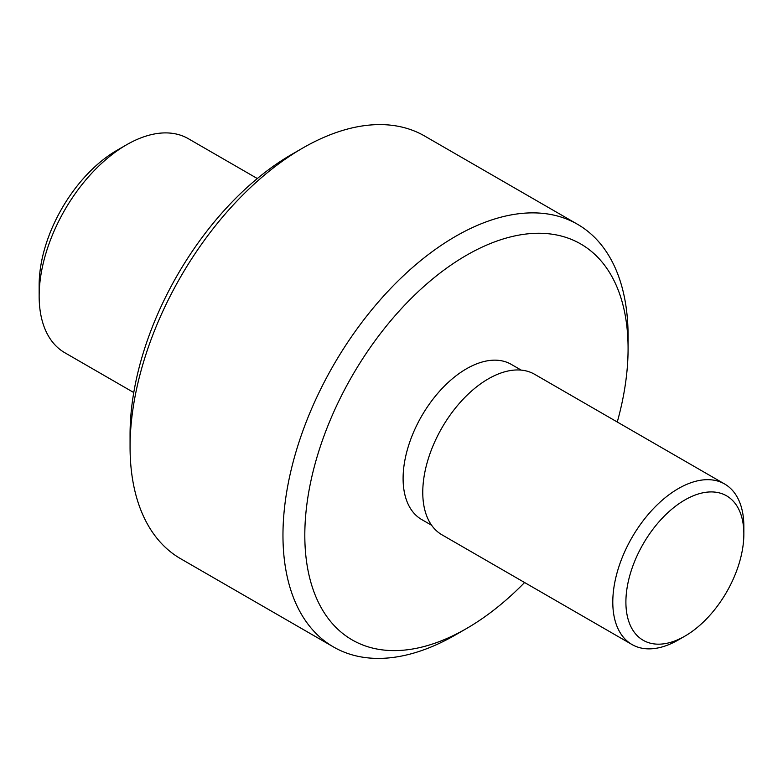 <?xml version="1.0" encoding="UTF-8"?>
<svg xmlns="http://www.w3.org/2000/svg" width="783" height="783" viewBox="0 0 783 783"><rect width="100%" height="100%" fill="white"/><g stroke="black" fill="none" stroke-linecap="round" stroke-linejoin="round"><path stroke-width="1.17" d="M39.15 296.131L39.15 285.1A110.051 63.54 -60 0 1 116.961 150.316L126.523 144.796A123.557 71.341 120 0 0 126.523 144.806A123.557 71.341 120 0 0 39.15 296.131A123.557 71.341 120 0 0 64.744 352.693L133.766 392.547M116.961 150.316L126.523 144.806A123.557 71.341 120 0 1 188.302 138.679L257.323 178.534M678.323 639.936A92.668 53.508 -60 0 1 631.989 644.526A92.668 53.508 -60 0 1 617.777 570.269A92.668 53.508 -60 0 1 678.323 488.602A92.668 53.508 -60 0 1 724.657 484.011A92.668 53.508 -60 0 1 743.85 526.43L743.85 534.006A83.399 48.155 120 0 0 684.871 499.955A83.399 48.155 120 0 0 625.901 602.098A83.399 48.155 120 0 0 684.871 636.148L678.323 639.936L684.88 636.148A83.399 48.155 120 0 0 684.88 636.148A83.399 48.155 120 0 0 743.85 534.006M724.657 484.011L534.623 374.294A92.668 53.508 120 0 0 488.289 378.884A92.668 53.508 120 0 0 427.753 460.551A92.668 53.508 120 0 0 441.955 534.809L631.989 644.526M521.214 370.124L511.24 364.359A89.585 51.717 120 0 0 466.443 368.803A89.585 51.717 120 0 0 407.923 447.739A89.585 51.717 120 0 0 421.655 519.52L431.639 525.285M617.268 422.008A228.587 131.975 120 0 0 628.083 348.621A228.587 131.975 120 0 0 466.443 255.297A228.587 131.975 120 0 0 304.812 535.259A228.587 131.975 120 0 0 466.443 628.583L455.53 634.886A244.032 140.891 -60 0 1 333.509 646.973A244.032 140.891 -60 0 1 296.101 451.429A244.032 140.891 -60 0 1 455.53 236.388A244.032 140.891 -60 0 1 577.541 224.3A244.032 140.891 -60 0 1 628.083 336.015A244.032 140.891 -60 0 1 627.995 342.474M130.066 446.985L130.066 434.379A228.587 131.975 -60 0 1 291.707 154.417L302.63 148.114A244.032 140.891 120 0 0 130.066 446.985A244.032 140.891 120 0 0 180.609 558.7L333.509 646.973M466.443 628.583A228.587 131.975 120 0 0 466.453 628.583A228.587 131.975 120 0 0 524.59 582.523M455.53 634.886L466.453 628.583M577.541 224.3L424.64 136.027A244.032 140.891 120 0 0 302.63 148.114L291.707 154.417M628.083 348.621L628.083 336.015"/></g></svg>
